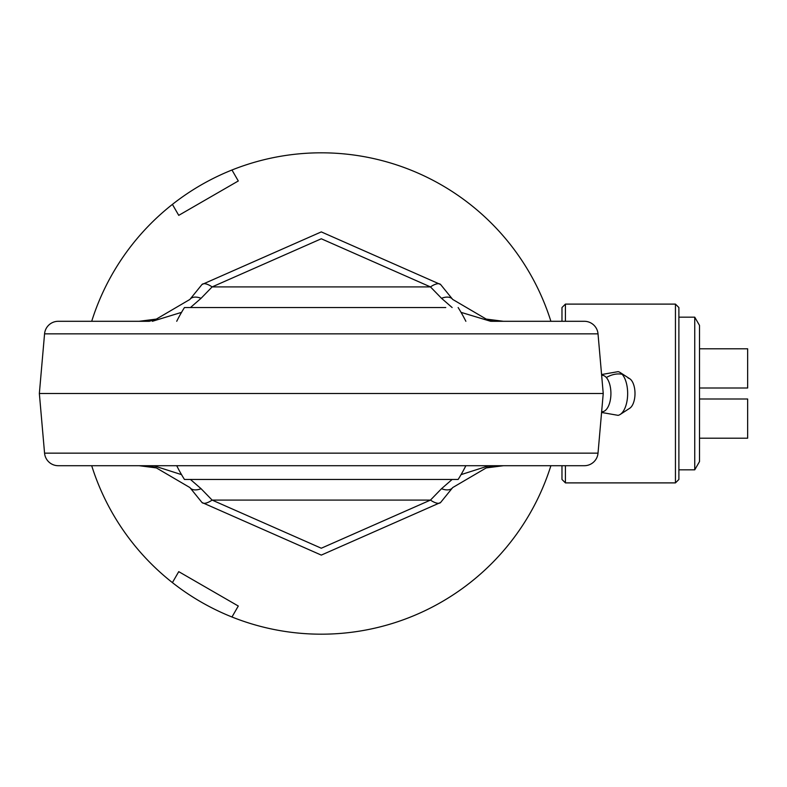 <?xml version="1.0" encoding="UTF-8"?>
<svg xmlns="http://www.w3.org/2000/svg" width="787" height="787" viewBox="0 0 787 787"><rect width="100%" height="100%" fill="white"/><g stroke="black" fill="none" stroke-linecap="round" stroke-linejoin="round"><path stroke-width="1.18" d="M550.89 465.707A240.684 240.684 0 0 1 91.695 465.707L584.318 465.707L503.493 465.707L486.228 467.911L493.223 465.707M190.454 307.54L201.069 298.303A13.753 8.077 -144.4 0 0 189.883 299.444L156.367 319.089L149.343 321.293L91.695 321.293A240.684 240.684 0 0 1 550.89 321.293L561.977 321.293L561.977 307.54L565.42 304.107L565.42 321.293M675.443 482.893L675.443 304.107L678.886 307.54L678.886 479.46L675.443 482.893L565.42 482.893L561.977 479.46L561.977 465.707M565.42 482.893L565.42 465.707M601.632 375.084L602.891 375.35A18.219 8.834 90 0 1 606.344 377.544A18.219 8.834 90 0 1 609.817 402.305A18.219 8.834 90 0 1 602.891 411.65L601.632 411.916M601.583 412.467L618.11 415.349A21.967 10.644 -90 0 0 620.195 414.454A21.967 10.644 -90 0 0 627.603 395.684A21.967 10.644 -90 0 0 622.143 374.268A21.967 10.644 -90 0 0 620.195 372.546A21.967 10.644 -90 0 0 618.11 371.651L601.583 374.533M620.195 414.454L629.748 408.256A15.474 7.506 -90 0 0 634.961 395.044A15.474 7.506 -90 0 0 631.125 379.954A15.474 7.506 -90 0 0 629.748 378.744A15.474 7.506 -90 0 0 628.193 378.094M176.721 465.707A161.601 161.601 0 0 0 184.453 479.46L458.142 479.46A161.601 161.601 0 0 0 465.865 465.707M347.913 479.46L294.682 479.46M204.728 479.46L184.453 479.46M437.857 307.54L184.453 307.54A161.601 161.601 0 0 0 176.721 321.293M458.142 307.54A161.601 161.601 0 0 1 465.865 321.293M297.752 307.54L344.834 307.54M184.453 307.54L204.728 307.54M216.317 307.54L218.137 307.54M273.719 307.54L276.709 307.54M445.767 479.46L437.857 479.46M427.99 479.46L426.279 479.46M362.945 479.46L359.974 479.46M389.053 307.54L391.818 307.54M445.767 307.54L384.676 307.54M353.078 307.54L321.293 307.54M510.399 321.293L584.318 321.293A13.753 13.753 0 0 1 598.022 333.845L603.236 393.5L598.022 453.155A13.753 13.753 0 0 1 584.318 465.707M603.236 393.5L39.35 393.5L44.564 333.845A13.753 13.753 0 0 1 58.268 321.293L132.186 321.293M139.092 321.293L156.367 319.089L189.883 299.444L201.974 284.51L321.293 231.899L440.612 284.51L452.712 299.444A13.753 8.077 144.4 0 0 441.527 298.303L452.132 307.54M39.35 393.5L44.564 453.155A13.753 13.753 0 0 0 58.268 465.707L139.092 465.707L156.367 467.911L189.883 487.556L156.367 467.911L148.999 465.707M584.318 321.293L493.242 321.293L486.228 319.089L452.712 299.444L486.228 319.089L503.493 321.293M461.054 312.36L490.655 321.293M491.354 321.293L493.242 321.293M152.363 321.293L181.541 312.36M201.069 298.303L212.126 286.911A13.753 5.391 -137.6 0 0 201.974 284.51M440.612 284.51A13.753 5.391 137.6 0 0 430.459 286.911L441.527 298.303M153.445 465.707L151.95 465.707M151.222 465.707L149.343 465.707M498.102 465.707L493.242 465.707M144.818 465.707L139.092 465.707M452.132 479.46L441.527 488.697A13.753 8.077 -144.4 0 0 452.712 487.556L486.228 467.911L452.712 487.556L440.612 502.49L321.293 555.101L201.974 502.49L189.883 487.556A13.753 8.077 144.4 0 0 201.069 488.697L190.454 479.46M430.459 286.911L321.293 238.776L212.126 286.911L430.459 286.911M441.527 488.697L430.459 500.089L212.126 500.089L201.069 488.697M181.541 474.64L153.632 465.707M488.953 465.707L461.054 474.64M201.974 502.49A13.753 5.391 -42.4 0 0 212.126 500.089L321.293 548.224L430.459 500.089A13.753 5.391 -137.6 0 0 440.612 502.49M231.968 616.988L238.294 606.029L178.738 571.647L172.412 582.606M172.412 204.394L178.738 215.353L238.294 180.971L231.968 170.012M699.515 325.434L699.515 461.566L694.744 469.829L694.744 317.171L699.515 325.434M678.886 469.829L694.744 469.829M678.886 317.171L694.744 317.171M699.515 438.202L747.65 438.202L747.65 398.999L699.515 398.999M699.515 348.798L747.65 348.798L747.65 388.001L699.515 388.001M606.344 377.544A22.351 17.117 -41.3 0 1 622.143 374.268M44.564 333.845L598.022 333.845M598.022 453.155L44.564 453.155M675.443 304.107L565.42 304.107M629.748 378.744L620.195 372.546"/></g></svg>

